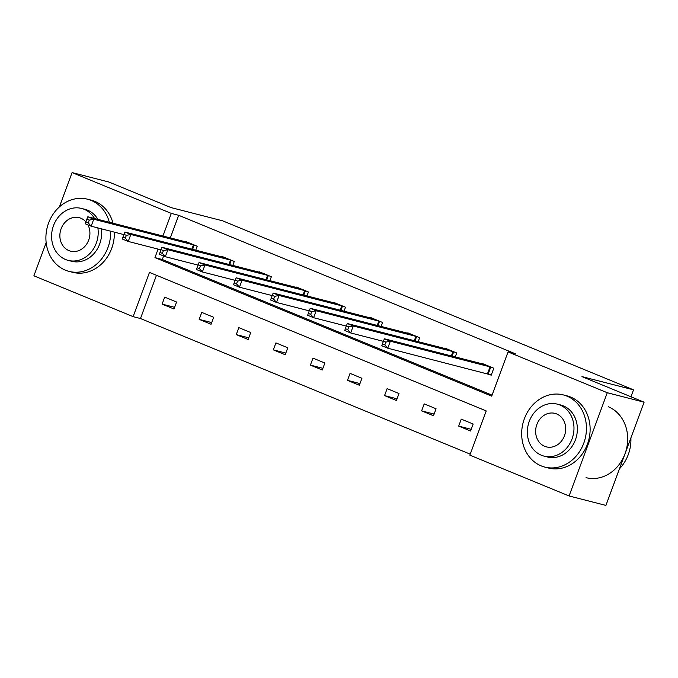 <?xml version="1.0" encoding="UTF-8"?>
<svg xmlns="http://www.w3.org/2000/svg" width="678" height="678" viewBox="0 0 678 678"><rect width="100%" height="100%" fill="white"/><g stroke="black" fill="none" stroke-linecap="round" stroke-linejoin="round"><path stroke-width="1.02" d="M59.384 206.926L72.088 172.585L108.912 182.035L171.059 207.595L222.621 220.816L633.515 389.833L581.953 376.612L644.1 402.181L605.912 505.415L569.088 495.965L469.862 455.158L486.228 410.927L149.474 272.412L133.117 316.634L33.9 275.819L46.163 242.673M156.474 275.293L140.482 318.524L470.235 454.167M140.482 318.524L133.117 316.634M644.1 402.181L607.276 392.731L569.088 495.965M630.947 396.766L633.515 389.833M232.808 265.454L234.283 261.471L222.401 256.581L222.248 257.004M306.956 295.955L308.431 291.972L296.549 287.082L296.396 287.506M381.104 326.457L382.578 322.474L370.697 317.584L370.535 318.007M455.252 356.959L456.726 352.975L444.844 348.085L444.683 348.5M163.61 256.004L162.313 259.513L492.059 395.155M158.093 249.114L154.948 257.623L491.694 396.147L508.051 351.924L515.416 353.806L178.67 215.29L170.297 237.936M488.558 374.103L491.219 375.197L493.796 368.222L481.914 363.332L481.761 363.755M418.173 341.704L419.648 337.72L407.766 332.83L407.614 333.254M344.034 311.21L345.5 307.219L333.618 302.337L333.466 302.752M269.886 280.709L271.361 276.726L259.479 271.836L259.318 272.251M195.739 250.207L197.213 246.224L185.331 241.334L185.17 241.758M72.088 172.585L171.305 213.401L162.923 236.054M178.67 215.29L171.305 213.401M508.051 351.924L607.276 392.731M164.686 297.134L176.568 302.024L173.992 308.999L162.11 304.108L164.686 297.134M201.756 312.389L213.646 317.279L211.061 324.254L199.179 319.363L201.756 312.389M238.834 327.635L250.716 332.525L248.14 339.5L236.249 334.61L238.834 327.635M275.904 342.89L287.786 347.772L285.209 354.747L273.327 349.865L275.904 342.89M312.982 358.137L324.864 363.027L322.279 370.002L310.397 365.111L312.982 358.137M350.051 373.383L361.933 378.273L359.357 385.248L347.475 380.358L350.051 373.383M387.13 388.638L399.011 393.52L396.427 400.503L384.545 395.613L387.13 388.638M424.199 403.885L436.081 408.775L433.505 415.75L421.623 410.86L424.199 403.885M461.269 419.14L473.151 424.021L470.574 430.996L458.692 426.115L461.269 419.14M162.313 259.513L154.948 257.623M471.193 429.318L458.692 426.115M434.123 414.072L421.623 410.86M397.054 398.817L384.545 395.613M359.976 383.57L347.475 380.358M322.906 368.315L310.397 365.111M285.828 353.069L273.327 349.865M248.758 337.822L236.249 334.61M211.68 322.567L199.179 319.363M174.61 307.32L162.11 304.108M491.135 367.129L390.333 341.229L384.392 338.788L484.575 364.425M491.296 374.976L387.748 348.204L381.807 345.763L382.451 343.907L384.824 344.89L385.858 342.093L383.485 341.119L382.451 343.907M385.858 342.093L390.333 341.229L387.748 348.204L384.824 344.89M384.392 338.788L383.485 341.119M619.446 468.82A37.256 32.044 -75.6 0 0 630.887 437.895M541.154 465.871A37.256 32.044 -75.6 0 0 544.798 467.083A37.256 32.044 -75.6 0 0 584.478 441.107A37.256 32.044 -75.6 0 0 566.952 396.121A37.256 32.044 -75.6 0 0 563.308 394.91A37.256 32.044 -75.6 0 0 523.628 420.894A37.256 32.044 -75.6 0 0 541.154 465.871M544.798 467.083L548.485 468.032A37.256 32.044 -75.6 0 0 588.165 442.048A37.256 32.044 -75.6 0 0 570.639 397.062A37.256 32.044 -75.6 0 0 566.986 395.85L563.308 394.91M557.324 404.147L560.714 405.012A26.823 23.069 104.4 0 1 563.342 405.885A26.823 23.069 104.4 0 1 575.961 438.276A26.823 23.069 104.4 0 1 547.392 456.98L544.002 456.116A26.823 23.069 -75.6 0 0 572.571 437.403A26.823 23.069 -75.6 0 0 559.952 405.02A26.823 23.069 -75.6 0 0 557.324 404.147A26.823 23.069 -75.6 0 0 528.755 422.852A26.823 23.069 -75.6 0 0 541.375 455.243A26.823 23.069 -75.6 0 0 544.002 456.116M556.655 413.944A17.289 14.865 -75.6 0 0 554.96 413.385A17.289 14.865 -75.6 0 0 536.544 425.437A17.289 14.865 -75.6 0 0 544.68 446.31A17.289 14.865 -75.6 0 0 546.375 446.87A17.289 14.865 -75.6 0 0 564.782 434.818A17.289 14.865 -75.6 0 0 556.655 413.944M586.046 477.659A37.256 32.044 -75.6 0 0 625.726 451.684A37.256 32.044 -75.6 0 0 608.2 406.698M109.353 222.308A37.256 32.044 -75.6 0 0 91.183 200.417A37.256 32.044 -75.6 0 0 87.538 199.205A37.256 32.044 -75.6 0 0 47.858 225.181A37.256 32.044 -75.6 0 0 65.376 270.166A37.256 32.044 -75.6 0 0 69.029 271.378A37.256 32.044 -75.6 0 0 110.641 231.198M69.029 271.378L72.707 272.327A37.256 32.044 -75.6 0 0 114.328 232.147M113.031 223.257A37.256 32.044 -75.6 0 0 94.861 201.358A37.256 32.044 -75.6 0 0 91.216 200.146L87.538 199.205M94.547 218.519A26.823 23.069 -75.6 0 0 84.182 209.316A26.823 23.069 -75.6 0 0 81.555 208.443L84.945 209.307A26.823 23.069 104.4 0 1 87.572 210.18A26.823 23.069 104.4 0 1 97.937 219.384M101.242 228.791A26.823 23.069 104.4 0 1 71.614 261.276L68.232 260.403A26.823 23.069 -75.6 0 0 97.861 227.918M81.555 208.443A26.823 23.069 -75.6 0 0 52.986 227.147A26.823 23.069 -75.6 0 0 65.605 259.53A26.823 23.069 -75.6 0 0 68.232 260.403M85.886 221.85A17.289 14.865 -75.6 0 0 80.877 218.24A17.289 14.865 -75.6 0 0 79.19 217.68A17.289 14.865 -75.6 0 0 60.774 229.732A17.289 14.865 -75.6 0 0 68.91 250.606A17.289 14.865 -75.6 0 0 70.597 251.165A17.289 14.865 -75.6 0 0 86.657 244.088A17.289 14.865 -75.6 0 0 87.954 224.884M454.065 351.882L353.255 325.982L347.314 323.533L447.497 349.178M383.401 341.348L350.679 332.957L344.738 330.508L345.373 328.661L347.755 329.635L348.789 326.847L346.407 325.872L345.373 328.661M348.789 326.847L353.255 325.982L350.679 332.957L347.755 329.635M347.314 323.533L346.407 325.872M416.995 336.627L316.185 310.727L310.244 308.287L410.427 333.923M346.322 326.093L313.6 317.702L307.659 315.262L308.304 313.406L310.677 314.389L311.711 311.6L309.338 310.617L308.304 313.406M311.711 311.6L316.185 310.727L313.6 317.702L310.677 314.389M310.244 308.287L309.338 310.617M379.917 321.38L279.107 295.481L273.166 293.032L373.349 318.677M309.253 310.846L276.531 302.456L270.59 300.007L271.234 298.159L273.607 299.134L274.641 296.345L272.259 295.371L271.234 298.159M274.641 296.345L279.107 295.481L276.531 302.456L273.607 299.134M273.166 293.032L272.259 295.371M342.848 306.125L242.038 280.226L236.097 277.785L336.28 303.43M272.175 295.591L239.453 287.201L233.512 284.76L234.156 282.912L236.537 283.887L237.563 281.099L235.19 280.116L234.156 282.912M237.563 281.099L242.038 280.226L239.453 287.201L236.537 283.887M236.097 277.785L235.19 280.116M305.77 290.879L204.968 264.979L199.018 262.539L299.21 288.175M235.105 280.345L202.383 271.954L196.442 269.513L197.086 267.657L199.459 268.641L200.493 265.844L198.112 264.869L197.086 267.657M200.493 265.844L204.968 264.979L202.383 271.954L199.459 268.641M199.018 262.539L198.112 264.869M268.7 275.632L167.89 249.733L161.949 247.284L262.132 272.929M198.035 265.098L165.313 256.708L159.372 254.258L160.008 252.411L162.389 253.386L163.415 250.597L161.042 249.623L160.008 252.411M163.415 250.597L167.89 249.733L165.313 256.708L162.389 253.386M161.949 247.284L161.042 249.623M231.622 260.377L130.82 234.478L124.879 232.037L225.062 257.682M160.957 249.843L128.235 241.453L122.294 239.012L122.938 237.164L125.311 238.139L126.345 235.351L123.972 234.368L122.938 237.164M126.345 235.351L130.82 234.478L128.235 241.453L125.311 238.139M124.879 232.037L123.972 234.368M194.552 245.131L93.742 219.231L87.801 216.782L187.984 242.427M123.888 234.596L91.166 226.206L85.225 223.757L85.86 221.909L88.242 222.884L89.276 220.096L86.894 219.121L85.86 221.909M89.276 220.096L93.742 219.231L91.166 226.206L88.242 222.884M87.801 216.782L86.894 219.121M490.779 367.018L488.202 373.993M490.058 366.806L487.482 373.781M453.709 351.763L452.09 356.145M452.989 351.551L451.362 355.958M416.639 336.517L415.012 340.898M415.911 336.305L414.283 340.712M379.561 321.262L377.943 325.643M378.841 321.05L377.214 325.457M342.492 306.015L340.865 310.397M341.771 305.803L340.136 310.21M305.414 290.769L303.795 295.142M304.693 290.557L303.066 294.955M268.344 275.514L266.725 279.895M267.624 275.302L265.988 279.709M231.266 260.267L229.647 264.649M230.545 260.055L228.918 264.462M194.196 245.012L192.577 249.394M193.476 244.8L191.849 249.207"/></g></svg>
